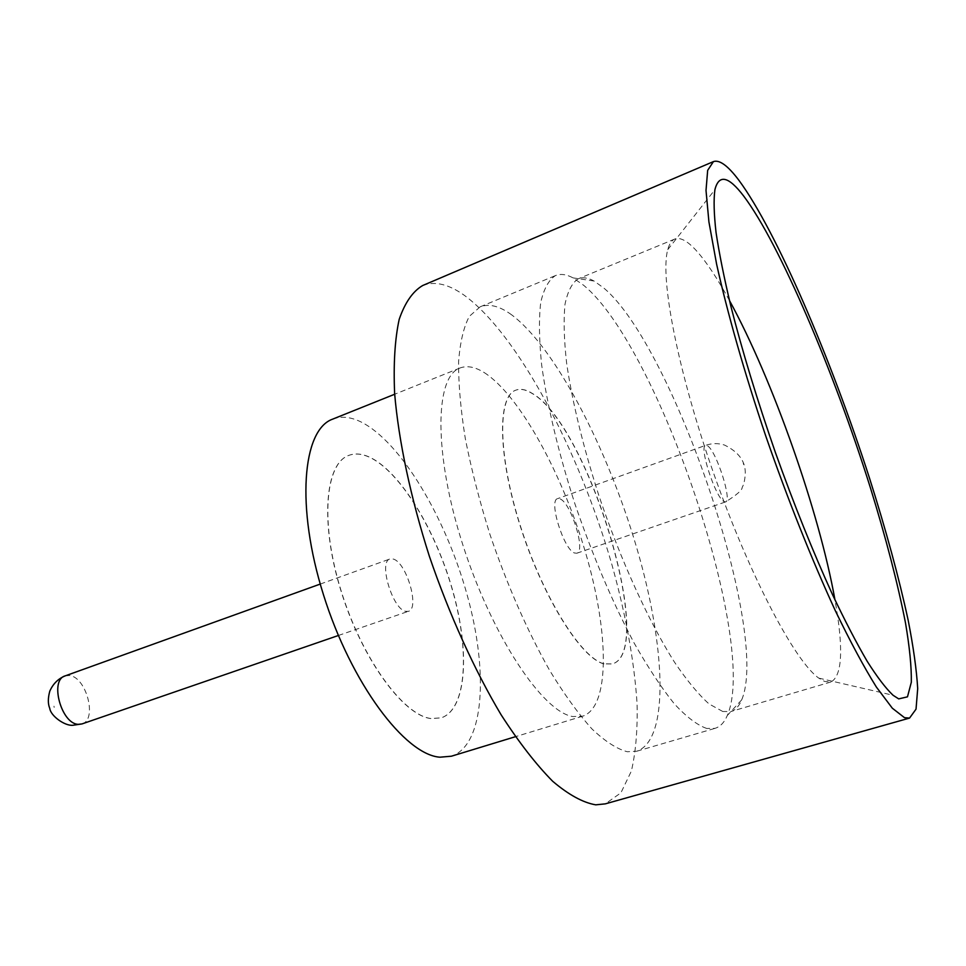 <?xml version="1.0" encoding="UTF-8"?>
<svg xmlns="http://www.w3.org/2000/svg" width="966" height="966" viewBox="0 0 966 966"><rect width="100%" height="100%" fill="white"/><g stroke="black" fill="none" stroke-linecap="round" stroke-linejoin="round"><path stroke-width="0.72" stroke-dasharray="4.83 3.62" d="M393.234 559.036C406.493 562.309 420.029 608.64 408.437 611.321L405.599 611.333C392.425 609.063 378.286 561.427 389.986 558.964L393.234 559.036M729.463 300.511C717.34 278.293 706.255 261.617 696.196 250.484C687.406 240.872 680.281 237.044 674.823 239.025C671.672 240.305 669.329 243.843 667.772 249.626C659.693 277.508 677.89 372.031 713.959 474.221C749.93 576.436 795.018 661.493 818.794 678.132L824.517 681.428L830.941 681.984C842.34 675.862 843.68 648.476 834.95 599.826M706.798 728.473C697.44 725.261 686.681 717.122 674.497 704.057C661.674 688.166 648.21 667.808 634.119 643.018C612.408 602.047 592.701 555.74 574.987 504.071C558.638 453.465 547.094 404.959 541.636 364.774C539.088 339.718 538.787 318.973 540.719 302.515C543.858 288.786 548.785 279.802 555.498 275.564C560.57 273.547 566.426 274.332 573.08 277.894L583.669 285.296C658.812 346.939 758.865 643.368 727.301 715.492C724.355 722.435 720.274 726.71 715.069 728.328L706.798 728.473M722.822 711.519L709.056 703.948C698.515 694.542 686.947 680.547 674.34 661.939C648.584 621.247 620.619 560.038 598.896 495.655C583.102 446.485 572.343 402.339 566.631 363.192C563.987 339.404 563.456 319.71 565.038 304.121C567.742 291.128 572.162 282.676 578.296 278.763C582.812 276.976 588.065 277.725 594.042 281.021L603.847 288.061C673.7 346.673 770.433 632.863 741.671 699.915C739.075 706.231 735.464 710.107 730.827 711.544L722.822 711.519M484.22 372.574C519.684 395.154 562.719 474.354 585.807 553.47C609.039 632.488 610.307 706.931 582.715 716.18L572.983 716.567C543.013 712.365 492.165 636.558 462.955 545.235C433.517 453.935 434.688 376.511 460.009 368.01C467.001 365.353 475.079 366.875 484.22 372.574M332.63 419.147C340.998 415.935 350.332 416.805 360.644 421.756C400.6 441.39 445.567 517.16 466.989 594.356C488.603 671.455 484.534 745.341 451.412 756.209M422.649 285.538C434.676 280.852 448.562 284.101 464.284 295.294C518.476 334.852 579.407 451.424 612.082 565.255C625.823 614.774 634.131 660.611 637.029 702.753C637.717 729.161 635.833 751.934 631.378 771.049L620.921 792.82L605.32 803.857M430.812 718.559C403.112 715.226 361.815 658.619 340.986 590.866C319.915 523.137 324.974 463.68 348.629 455.457C354.715 453.163 361.489 453.67 368.976 456.978C399.755 470.865 435.581 529.936 452.692 590.938C469.971 651.905 466.554 709.491 441.124 717.895L430.812 718.559M430.933 718.523C403.245 715.178 361.948 658.583 341.119 590.818C320.048 523.089 325.095 463.62 348.75 455.409C354.836 453.114 361.61 453.622 369.097 456.93C399.864 470.816 435.69 529.899 452.8 590.902C470.092 651.857 466.675 709.442 441.245 717.859L430.933 718.523M511.606 314.807C499.603 306.053 489.11 303.396 480.15 306.826L469.343 316.341C463.668 327.003 460.082 342.205 458.584 361.948C458.439 384.13 460.685 409.789 465.358 438.902C471.408 469.488 479.595 501.342 489.943 534.44C507.198 585.058 527.025 630.243 549.413 670.006C564.047 694.035 578.223 713.669 591.929 728.919C605.054 741.369 616.863 748.976 627.332 751.753L636.775 751.222C669.885 739.98 665.634 645.699 636.497 547.058C607.445 448.212 555.257 347.349 511.606 314.807M603.907 663.883C581.278 658.45 543.037 597.592 520.529 526.905C497.816 456.23 497.14 396.362 515.699 390.216C520.457 388.441 525.999 389.564 532.326 393.585C588.499 425.414 656.977 651.881 612.178 663.968L603.907 663.883M604.052 663.835C581.423 658.401 543.182 597.543 520.674 526.856C497.961 456.181 497.285 396.301 515.832 390.155C520.589 388.392 526.132 389.515 532.459 393.536C588.62 425.366 657.109 651.845 612.311 663.92L604.052 663.835M560.244 498.975C571.232 503.395 586 551.441 576.847 553.228L574.553 553.011C563.709 549.654 548.326 500.147 557.611 498.637L560.244 498.975M82.013 723.92C97.663 719.755 86.336 676.78 69.347 675.512L65.096 675.91M53.951 706.158L54.181 707.402L53.951 706.158M743.663 464.537L743.24 463.112L743.663 464.537M707.704 445.942C716.506 451.46 732.385 500.992 725.599 501.909L723.836 501.487C715.251 497.079 698.732 445.93 705.663 445.338L707.704 445.942M338.366 635.495L408.437 611.321M818.794 678.132L893.067 695.266M667.772 249.626L714.9 189.71M594.042 281.021L573.08 277.894M674.823 239.025L578.296 278.763M582.715 716.18L515.385 736.708M480.15 306.826L555.498 275.564M576.847 553.228L725.599 501.909C736.901 494.809 742.431 489.943 742.19 487.299C743.772 484.884 744.786 480.549 745.233 474.282C745.933 461.917 739.026 452.173 724.5 445.048C718.318 443.068 712.039 443.165 705.663 445.338L557.611 498.637M636.775 751.222L715.069 728.328M460.009 368.01L394.683 394.237M830.941 681.984L730.827 711.544M741.671 699.915L727.301 715.492M320.253 584.068L389.986 558.964"/><path stroke-width="1.45" d="M898.706 698.889L893.067 695.266C885.786 688.36 877.152 677.033 867.178 661.287C856.528 643.054 845.008 620.897 832.607 594.815C813.263 552.443 794.197 505.025 775.42 452.559C757.151 399.912 742.274 351.008 730.779 305.884C724.089 277.785 719.175 253.297 716.035 232.42C713.934 213.897 713.56 199.66 714.9 189.71C718.885 173.989 728.497 176.114 743.723 196.11C779.997 244.398 833.827 371.427 870.354 487.625C885.967 538.098 897.68 583.162 905.48 622.828C909.622 647.172 911.566 666.963 911.324 682.213L907.485 696.836L898.706 698.889M515.385 736.708L451.412 756.209L439.941 757.199C405.044 754.881 351.105 683.276 323.538 594.984C295.668 506.727 302.43 429.713 332.63 419.147L394.683 394.237M909.549 718.088L605.32 803.857L595.756 804.835C582.993 802.649 568.648 794.801 552.685 781.277C536.045 764.432 518.839 742.25 501.076 714.731C474.511 670.15 449.407 614.907 429.411 556.404C410.659 497.756 398.668 440.979 394.635 393.548C393.367 363.904 394.889 339.175 399.2 319.348C404.947 302.66 412.76 291.382 422.649 285.538L713.439 161.6C719.477 159.523 727.929 165.717 738.809 180.171C776.471 231.067 830.917 358.483 869.448 477.977C885.955 529.911 898.863 577.354 908.185 620.305C913.413 647.087 916.589 669.849 917.7 688.577L916.034 709.141L909.549 718.088L904.502 717.678L892.318 708.199L876.379 687.055C864.027 667.216 850.334 641.75 835.312 610.669C812.201 560.594 787.882 499.676 765.857 436.294C744.52 372.997 727.422 312.972 716.615 264.201L708.923 221.951L706.013 190.447L707.667 170.354L713.439 161.6M834.95 599.826C819.289 511.799 772.45 378.901 729.463 300.511M82.013 723.92L72.716 725.297C64.734 725.997 50.655 715.951 49.749 708.332C47.865 703.924 47.877 698.189 49.797 691.149C53.058 683.807 58.153 678.736 65.096 675.91C49.387 679.979 61.281 723.945 78.27 724.331L82.013 723.92L338.366 635.495M65.096 675.91L320.253 584.068"/></g></svg>
